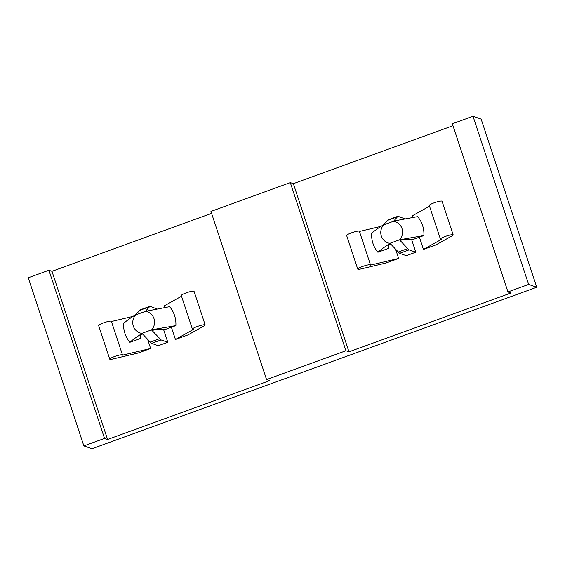 <?xml version="1.0" encoding="UTF-8"?>
<svg xmlns="http://www.w3.org/2000/svg" width="565" height="565" viewBox="0 0 565 565"><rect width="100%" height="100%" fill="white"/><g stroke="black" fill="none" stroke-linecap="round" stroke-linejoin="round"><path stroke-width="0.85" d="M151.632 329.833A11.194 10.869 109.2 0 0 145.516 311.336L169.62 306.682A26.866 26.082 109.2 0 1 175.877 325.595L151.632 329.833L141.815 333.399A11.194 10.869 109.2 0 1 135.699 314.903L135.254 314.966C130.338 318.038 126.468 320.842 123.643 323.378A26.866 26.082 109.2 0 0 129.893 342.298L140.487 338.449L140.367 334.883L142.641 334.056M141.815 333.399L141.511 333.88C136.61 336.945 132.74 339.749 129.893 342.298M156.752 308.864L149.965 306.301L145.48 311.251L146.208 310.99M163.56 329.452L167.798 342.263L161.089 339.932L151.738 330.165L152.557 330.454L155.248 329.48L165.291 329.444L175.877 325.595M149.965 306.301L140.459 309.754L135.254 314.966M159.761 338.633L150.255 342.086L151.582 343.386L158.292 345.716L167.798 342.263M150.255 342.086L142.232 333.618L141.511 333.88M145.516 311.336L135.699 314.903M394.215 220.936L417.627 216.628A26.866 26.082 -70.8 0 1 423.884 235.548L399.639 239.779A11.194 10.869 -70.8 0 0 393.523 221.282L397.972 216.247L404.759 218.81M377.9 252.244A26.866 26.082 -70.8 0 1 371.65 233.324C374.475 230.795 378.345 227.992 383.261 224.912L383.706 224.849A11.194 10.869 -70.8 0 0 389.822 243.346L389.518 243.833C384.617 246.891 380.746 249.695 377.9 252.244L388.494 248.395L388.374 244.829L390.648 244.002M383.261 224.912L388.466 219.7L397.972 216.247M411.567 239.398L415.805 252.209L406.299 255.663L399.589 253.332L390.238 243.564L389.518 243.833M400.465 239.85L399.745 240.118L400.564 240.4L403.255 239.426L413.298 239.391L423.884 235.548M399.745 240.118L407.768 248.579L398.261 252.032M415.805 252.209L409.095 249.878L407.768 248.579M383.706 224.849L393.523 221.282M389.822 243.346L399.639 239.779M150.643 348.492L138.135 353.033L113.162 358.937A6.716 1.003 -18.3 0 1 109.744 359.163A6.716 1.003 -18.3 0 1 115.804 356.105A6.716 1.003 -18.3 0 1 122.499 354.947A6.716 1.003 -18.3 0 1 122.443 355.166L150.643 348.492L147.592 339.275M48.915 270.254L104.532 438.412L83.86 445.912L28.25 277.754L48.915 270.254L51.966 271.313L211.585 213.351M51.966 271.313L107.576 439.471L269.611 380.633L266.56 379.574L345.921 350.759L348.972 351.818L293.362 183.66L452.982 125.698M175.44 339.487L193.604 329.324A6.716 1.003 -18.3 0 1 192.411 329.148A6.716 1.003 -18.3 0 1 198.477 326.09A6.716 1.003 -18.3 0 1 205.166 324.924A6.716 1.003 -18.3 0 1 204.029 325.949L187.947 334.946L175.44 339.487L171.386 327.227M164.853 307.466L164.316 305.856L181.527 296.23M423.446 249.433L435.954 244.892L452.035 235.895A6.716 1.003 161.7 0 0 453.172 234.878A6.716 1.003 161.7 0 0 446.484 236.036A6.716 1.003 161.7 0 0 440.418 239.094A6.716 1.003 161.7 0 0 441.611 239.27L423.446 249.433L419.392 237.173M412.86 217.412L412.33 215.802L429.534 206.176M398.65 258.438L370.449 265.112A6.716 1.003 161.7 0 0 370.506 264.893A6.716 1.003 161.7 0 0 363.811 266.051A6.716 1.003 161.7 0 0 357.751 269.11A6.716 1.003 161.7 0 0 361.169 268.891L386.142 262.979L398.65 258.438L395.599 249.229M507.956 291.921L528.621 284.421L536.75 287.246L481.14 119.088L473.011 116.263L452.339 123.763L507.956 291.921L511 292.981L348.972 351.818M528.621 284.421L473.011 116.263M104.532 438.412L107.576 439.471M536.75 287.246L91.989 448.737L83.86 445.912M345.921 350.759L290.311 182.601L210.95 211.416L266.56 379.574M290.311 182.601L293.362 183.66M380.796 226.403L359.446 231.452M370.506 264.893L359.382 231.262A6.716 1.003 161.7 0 0 352.687 232.42A6.716 1.003 161.7 0 0 346.628 235.478L357.751 269.11M109.744 359.163L98.621 325.532A6.716 1.003 -18.3 0 1 104.68 322.474A6.716 1.003 -18.3 0 1 111.376 321.315L122.499 354.947M111.439 321.506L132.789 316.449M192.411 329.148L181.287 295.516A6.716 1.003 -18.3 0 1 187.354 292.458A6.716 1.003 -18.3 0 1 194.042 291.293L205.166 324.924M453.172 234.878L442.049 201.246A6.716 1.003 161.7 0 0 435.361 202.404A6.716 1.003 161.7 0 0 429.294 205.462L440.418 239.094M387.767 220.294L397.273 216.84M399.589 253.332L409.095 249.878M161.089 339.932L151.582 343.386M139.76 310.347L149.266 306.894M152.458 329.904L151.738 330.165"/></g></svg>
